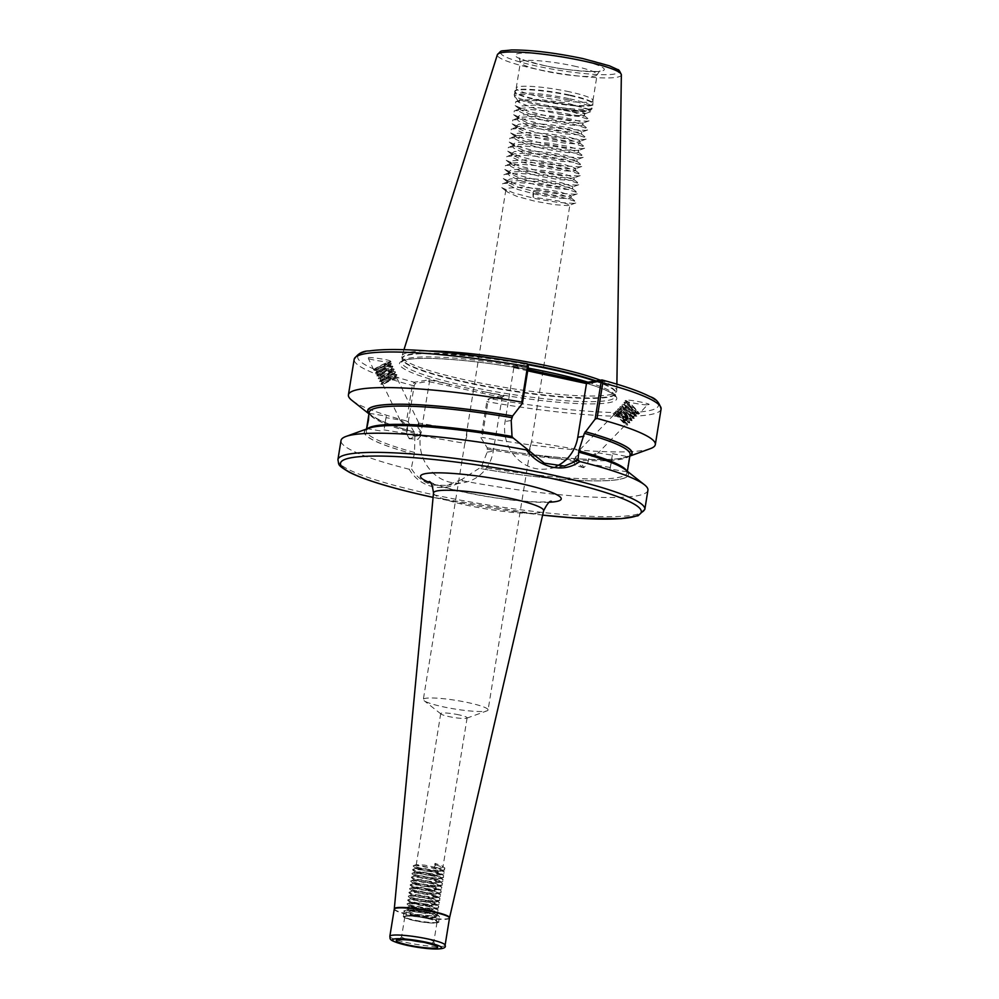 <?xml version="1.0" encoding="UTF-8"?>
<svg xmlns="http://www.w3.org/2000/svg" width="999" height="999" viewBox="0 0 999 999"><rect width="100%" height="100%" fill="white"/><g stroke="black" fill="none" stroke-linecap="round" stroke-linejoin="round"><path stroke-width="0.75" stroke-dasharray="5 3.75" d="M418.756 423.251C418.131 422.927 417.907 425.212 418.069 430.107L420.879 433.578L420.429 435.676L421.416 432.205L418.693 428.534L418.831 423.101L466.858 431.056L466.72 436.501C464.61 444.767 464.398 445.292 466.096 438.074C466.945 429.595 467.145 429.071 466.72 436.501M466.096 438.074L464.822 443.331L420.429 435.676M400.599 420.841C400.824 419.605 403.109 421.541 407.467 426.673C407.629 431.568 407.405 433.853 406.78 433.529L406.843 428.246L400.224 420.005L386.051 417.657L384.016 429.932L386.051 417.657M384.016 429.932L406.78 433.529M384.652 424.775L386.313 416.121L384.652 424.775M373.951 369.917A9.478 0.874 -26 0 1 373.726 369.855A9.478 0.874 -26 0 1 381.056 365.309A9.478 0.874 -26 0 1 390.547 361.476A9.478 0.874 -26 0 1 390.771 361.551A9.478 0.874 -26 0 1 390.771 361.65A9.478 0.874 -26 0 1 383.017 366.308A9.478 0.874 -26 0 1 373.951 369.917M390.434 361.226C391.034 359.74 361.001 355.744 368.281 358.279C367.907 359.565 393.606 363.411 390.771 361.65L390.771 361.65M373.726 369.855L368.281 358.279M574.075 461.163L573.938 458.966L577.647 456.58L579.645 449.937L578.271 455.007L574.475 457.604L573.963 461.438L529.482 454.058L488.086 709.977A32.805 4.371 -170.8 0 0 468.306 702.672A32.805 4.371 -170.8 0 0 423.326 699.487A32.805 4.371 -170.8 0 0 424.051 700.636A32.805 4.371 -170.8 0 0 443.106 706.805A32.805 4.371 -170.8 0 0 487.037 710.838A32.805 4.371 -170.8 0 0 488.086 709.977M613.798 414.885L579.645 449.937M530.232 447.04C531.943 439.822 531.73 440.347 529.62 448.613C529.195 456.043 529.395 455.519 530.232 447.04L531.518 441.795L579.545 449.762M587.499 463.511L589.497 456.868C595.229 453.421 597.852 452.285 597.365 453.484L588.873 458.454L587.624 463.686L583.766 467.619A7.767 0.974 -135.5 0 0 580.794 463.424A7.767 0.974 -135.5 0 0 574.475 457.604M612.325 455.194L610.289 467.47L612.325 455.194L598.151 452.847L597.365 453.484M611.688 460.339L610.027 468.993L611.688 460.339M627.534 470.317L627.859 465.122C629.944 454.695 630.207 454.046 628.633 463.161M612.574 453.658L629.682 457.055M625.886 400.512A9.478 1.186 -135.5 0 0 625.511 400.537A9.478 1.186 -135.5 0 0 625.474 400.587A9.478 1.186 -135.5 0 0 630.819 407.417A9.478 1.186 -135.5 0 0 638.648 413.836A9.478 1.186 -135.5 0 0 639.035 413.823A9.478 1.186 -135.5 0 0 633.903 407.117A9.478 1.186 -135.5 0 0 625.886 400.512M647.689 404.632C655.943 404.682 626.648 398.826 626.086 400.324L625.474 400.587C621.69 401.248 647.077 405.881 647.689 404.632L639.035 413.823M406.531 421.004L408.279 422.065L414.947 433.516L414.535 452.46L411.288 468.444L409.203 469.243C414.747 478.484 422.652 484.315 432.917 486.75C443.344 488.798 453.209 486.813 462.5 480.781L461.9 479.408L481.368 466.933L487.162 452.147L487.25 447.839L480.956 437.812L482.167 437.4L487.924 401.81L489.373 398.514L504.02 396.103L428.908 379.832L414.26 382.242L412.3 385.427L406.531 421.004A155.457 20.692 9.2 0 1 351.848 400.324M408.279 422.065L414.173 385.676L415.309 383.554L429.533 381.206L420.579 435.402A39.948 36.801 80.7 0 0 450.586 482.355A39.948 36.801 80.7 0 0 463.399 482.692A39.948 36.801 80.7 0 0 493.256 451.148L502.222 396.953L487.849 399.35L489.373 398.514L486.85 401.423L480.956 437.812M461.9 479.408L446.815 485.414L433.753 485.127C424.051 482.854 416.571 477.285 411.288 468.444M427.185 918.481A16.321 2.173 -170.8 0 0 404.807 916.907A16.321 2.173 -170.8 0 0 414.647 920.541A16.321 2.173 -170.8 0 0 437.038 922.114A16.321 2.173 -170.8 0 0 427.185 918.481M422.752 911.762L409.865 910.039L408.866 910.314L409.877 910.938L427.222 913.71L434.49 913.411L435.564 912.686L434.64 911.563L427.622 908.978L409.665 906.368L417.669 908.765L427.847 909.914L435.114 909.614L436.188 908.89L435.664 908.054L428.234 905.181L410.277 902.559L418.281 904.969L428.459 906.105L435.726 905.806L436.8 905.082L436.276 904.245L428.858 901.373L418.831 899.287L410.714 898.9L418.893 901.16L429.071 902.309L436.338 902.01L437.412 901.285L436.9 900.449L429.47 897.577L419.443 895.491L411.326 895.104L419.505 897.364L429.695 898.501L438.037 897.477L430.082 893.78L420.055 891.682L411.95 891.308L420.129 893.556L430.307 894.704L438.648 893.68L437.724 892.557L430.706 889.972L420.679 887.886L412.562 887.499L420.741 889.759L430.919 890.896L439.26 889.872L431.318 886.175L421.291 884.078L413.174 883.703L421.353 885.951L431.543 887.1L439.885 886.076L431.93 882.367L421.903 880.281L413.798 879.894L421.978 882.154L432.155 883.291L440.497 882.267L432.555 878.571L422.527 876.473L414.41 876.098L422.589 878.358L432.767 879.495L441.108 878.471L440.184 877.347L433.166 874.762L423.139 872.676L415.022 872.289L423.201 874.55L433.391 875.686L441.733 874.662L433.778 870.966L423.751 868.868L415.646 868.493L423.826 870.753L434.003 871.89L442.345 870.866L441.421 869.742L434.403 867.157L424.375 865.072L416.258 864.684L424.438 866.945L434.615 868.081L441.883 867.781L442.957 867.057L442.033 865.946L435.015 863.361L434.478 866.695L441.496 869.28L442.42 870.391L441.346 871.128L434.078 871.428L423.901 870.279L415.721 868.019L423.826 868.406L433.853 870.491L440.871 873.076L441.808 874.2L441.046 874.824L433.466 875.224L423.276 874.088L415.097 871.827L423.214 872.202L433.241 874.3L440.259 876.885L441.183 877.996L440.434 878.633L432.842 879.033L422.664 877.884L414.485 875.624L422.602 876.011L432.629 878.096L439.647 880.681L440.571 881.805L439.822 882.429L432.23 882.829L422.053 881.692L413.873 879.432L421.978 879.807L432.005 881.905L439.96 885.601L431.618 886.637L421.428 885.489L413.249 883.228L421.366 883.615L431.393 885.701L438.411 888.286L439.335 889.41L430.994 890.434L420.816 889.297L412.637 887.037L420.754 887.412L430.781 889.51L438.723 893.206L430.382 894.23L420.204 893.094L412.025 890.833L420.129 891.22L430.157 893.306L438.111 897.015L429.77 898.039L419.592 896.902L411.401 894.642L419.518 895.017L429.545 897.114L437.487 900.811L429.145 901.835L418.968 900.698L410.789 898.438L418.906 898.825L428.933 900.911L435.951 903.496L436.875 904.619L428.534 905.643L418.356 904.507L410.177 902.247L418.294 902.621L428.309 904.719L436.263 908.416L427.922 909.44L417.744 908.303L409.553 906.043L417.669 906.43L427.697 908.516L434.715 911.1L435.639 912.224L427.297 913.248L417.12 912.112L408.941 909.852L417.058 910.226L431.68 913.773A13.374 1.773 -170.8 0 0 427.035 912.587A13.374 1.773 -170.8 0 0 422.752 911.762L407.417 910.763L414.86 914.285L435.477 916.208L437.375 915.521L428.059 915.921L414.86 914.285M459.065 714.872A13.374 1.773 -170.8 0 0 440.734 713.573A13.374 1.773 -170.8 0 0 441.034 714.048A13.374 1.773 -170.8 0 0 448.801 716.558A13.374 1.773 -170.8 0 0 466.695 718.194A13.374 1.773 -170.8 0 0 467.12 717.844A13.374 1.773 -170.8 0 0 459.065 714.872M558.316 114.036A32.805 4.371 -170.8 0 0 584.228 114.498A32.805 4.371 -170.8 0 0 584.615 113.973A32.805 4.371 -170.8 0 0 584.078 112.987C587.874 114.673 577.984 113.087 554.395 108.217L577.897 111.251L589.622 110.677L589.373 109.415L566.733 102.997L538.598 99.413L520.054 100.125L518.793 102.373L539.522 110.29L568.893 115.684L581.843 116.621L584.303 115.946L572.914 112.013L564.235 110.365L534.677 107.355L521.428 108.254L518.806 110.027L519.58 111.613L529.77 116.508L548.064 121.416L567.42 124.813L580.369 125.749L582.817 125.075L571.428 121.129L562.749 119.493L533.204 116.483L519.955 117.383L517.32 119.143L518.106 120.742L528.296 125.637L546.59 130.544L565.933 133.941L578.883 134.865L581.343 134.203L569.954 130.257L561.276 128.621L531.73 125.612L518.481 126.498L515.846 128.272L516.62 129.87L526.823 134.765L545.117 139.673L564.46 143.069L577.41 143.993L579.87 143.319L568.481 139.385L559.802 137.737L530.244 134.728L516.995 135.627L514.373 137.4L515.147 138.998L525.337 143.893L543.631 148.801L562.974 152.185L575.936 153.122L578.384 152.447L566.995 148.514L548.414 145.429L528.771 143.856L515.521 144.755L512.887 146.528L513.673 148.114L523.863 153.009L542.157 157.917L561.5 161.314L574.45 162.25L576.91 161.576L565.521 157.63L546.928 154.545L527.297 152.984L514.048 153.883L511.413 155.644L512.187 157.243L522.39 162.138L540.684 167.045L560.027 170.442L572.976 171.366L575.424 170.704L564.048 166.758L545.454 163.674L525.811 162.113L512.562 162.999L509.927 164.773L510.714 166.371L520.904 171.266L539.198 176.174L558.541 179.57L571.503 180.494L573.95 179.82L562.562 175.886L543.98 172.802L524.338 171.229L511.088 172.128L508.454 173.901L509.228 175.499L519.43 180.394L537.724 185.302L557.067 188.686L570.017 189.623L572.477 188.948L561.088 185.015L542.494 181.93L522.852 180.357L509.602 181.256L506.98 183.029L507.754 184.615L517.957 189.51L536.238 194.418L555.594 197.814L568.543 198.751L570.991 198.077L559.615 194.131L534.203 190.297L533.091 197.14L558.503 200.986L569.892 204.92L531.518 441.795M569.505 91.821A38.861 5.17 -170.8 0 0 516.271 87.887A38.861 5.17 -170.8 0 0 516.221 88.062A38.861 5.17 -170.8 0 0 539.66 96.728A38.861 5.17 -170.8 0 0 592.944 100.487A38.861 5.17 -170.8 0 0 592.944 100.3A38.861 5.17 -170.8 0 0 569.505 91.821M600.324 380.182A108.816 14.486 9.2 0 1 616.795 390.621A108.816 14.486 9.2 0 1 616.608 391.408A108.816 14.486 9.2 0 1 467.569 380.382A108.816 14.486 9.2 0 1 401.923 356.643A108.816 14.486 9.2 0 1 402.01 355.844A108.816 14.486 9.2 0 1 428.534 350.999M647.926 490.234A155.457 20.692 9.2 0 1 462.5 480.781M573.938 458.966A7.767 0.974 -135.5 0 0 583.453 467.632A7.767 0.974 -135.5 0 0 583.478 467.644A7.767 0.974 -135.5 0 0 583.766 467.619M626.723 401.735L626.248 402.522C629.67 404.158 633.341 407.08 637.237 411.301A7.767 0.974 -135.5 0 0 631.955 405.519A7.767 0.974 -135.5 0 0 627.047 401.723A7.767 0.974 -135.5 0 0 626.723 401.735A7.767 0.974 -135.5 0 0 626.685 401.848L626.685 401.848C625.961 403.246 635.064 412.974 636.538 413.611L635.626 414.548C633.778 413.736 623.039 401.773 626.248 402.522L624.038 402.335L625.674 405.594L636.226 416.346L629.183 408.828L624.15 405.032L622.639 404.32L621.927 405.045L627.959 413.062L634.065 418.556L627.022 411.026L621.99 407.23L620.479 406.518L619.755 407.242L625.799 415.259L631.905 420.754L624.85 413.224L619.83 409.44L618.319 408.716L617.594 409.44L623.638 417.457L629.745 422.952L622.689 415.434L617.669 411.638L615.384 411.138L621.478 419.655L627.709 425.05L620.529 417.632L613.998 413.111L614.959 413.773L613.711 415.047L613.224 413.336M613.998 413.111L615.434 413.524C618.019 413.598 629.47 424.825 626.972 423.351C625.124 422.54 614.385 410.577 617.594 411.326C620.179 411.401 631.63 422.627 629.145 421.141C627.285 420.342 616.545 408.379 619.767 409.128C622.34 409.203 633.803 420.429 631.306 418.943C629.445 418.131 618.706 406.181 621.927 406.93C624.5 407.005 635.963 418.231 633.466 416.745C631.605 415.934 620.866 403.971 624.088 404.732L622.639 404.32M636.538 413.611C639.035 415.097 627.572 403.871 624.999 403.796L624.088 404.732C626.66 404.795 638.124 416.021 635.626 414.548M624.6 403.896L624.088 402.847M624.999 403.796C621.79 403.047 632.529 415.01 634.377 415.821L633.466 416.745M634.377 415.821C636.875 417.295 625.411 406.069 622.839 405.994L622.165 406.968L620.479 406.518M622.439 406.094L621.927 405.045M622.839 405.994C619.617 405.244 630.357 417.207 632.217 418.019L631.306 418.943M632.217 418.019C634.715 419.493 623.251 408.266 620.679 408.191L620.004 409.178L618.319 408.716M620.279 408.291L619.755 407.242M620.679 408.191C617.457 407.442 628.196 419.405 630.057 420.217L629.145 421.141M630.057 420.217C632.554 421.69 621.091 410.464 618.518 410.402L617.844 411.376L616.158 410.914M618.119 410.489L617.594 409.44M618.518 410.402C615.297 409.652 626.036 421.603 627.896 422.415L626.972 423.351M614.185 414.797L614.185 414.797C616.77 414.872 628.221 426.098 625.724 424.612L598.164 452.972M627.896 422.415C630.394 423.901 618.93 412.674 616.346 412.599L615.921 413.324L615.434 411.65M616.346 412.599C613.136 411.85 623.875 423.801 625.724 424.612M627.697 425.025L627.21 423.414M636.351 416.221L635.864 414.622M634.19 418.419L633.691 416.82M632.03 420.616L631.53 419.018M629.857 422.814L629.37 421.216M420.879 433.578A7.767 0.724 -26 0 1 409.315 438.748A7.767 0.724 -26 0 1 409.278 438.748A7.767 0.724 -26 0 1 409.128 438.686A7.767 0.724 -26 0 1 413.536 435.789A7.767 0.724 -26 0 1 421.416 432.205M584.228 114.498L585.589 113.536L584.078 112.987C581.605 111.551 575.112 109.915 564.597 108.092L535.052 105.082L521.803 105.981L519.168 107.742L520.442 109.765L530.144 114.236L548.439 119.143L567.782 122.54L582.729 123.177L582.292 121.928L563.124 117.208L533.566 114.211L520.317 115.097L517.694 116.871L518.469 118.469L528.671 123.364L546.952 128.272L566.308 131.668L581.256 132.293L580.819 131.056L570.329 127.984L551.735 124.9L532.092 123.327L518.843 124.226L516.208 125.999L517.482 128.009L527.185 132.492L535.714 135.04L564.822 140.784L579.77 141.421L579.333 140.185L568.843 137.113L550.262 134.028L530.619 132.455L517.37 133.354L514.735 135.127L516.008 137.138L525.711 141.608L534.24 144.168L563.349 149.912L578.296 150.549L577.859 149.301L567.37 146.229L548.776 143.144L529.133 141.583L515.884 142.482L513.261 144.243L514.522 146.266L524.238 150.737L542.519 155.644L561.875 159.041L574.825 159.965L577.272 159.303L565.884 155.357L547.302 152.273L527.659 150.712L514.41 151.598L511.775 153.371L513.049 155.394L522.752 159.865L541.046 164.773L560.389 168.169L573.351 169.093L575.799 168.419L564.41 164.485L545.829 161.401L526.186 159.828L512.937 160.727L510.302 162.5L511.563 164.523L521.278 168.993L539.572 173.901L558.916 177.285L571.865 178.222L574.325 177.547L562.937 173.614L544.343 170.529L524.7 168.956L511.451 169.855L508.828 171.628L510.089 173.639L519.792 178.109L538.086 183.017L557.442 186.413L570.392 187.35L572.839 186.676L561.45 182.73L542.869 179.645L523.226 178.084L509.977 178.983L507.342 180.744L508.616 182.767L518.319 187.238L536.613 192.145L555.956 195.542L568.918 196.466L571.366 195.804L559.977 191.858L541.396 188.774L521.753 187.213L508.503 188.099L505.869 189.872L507.13 191.895L516.845 196.366L535.139 201.274L554.482 204.67L567.432 205.594L569.892 204.92M505.869 189.872L466.858 431.056M529.62 448.613L529.482 454.058M397.103 378.783L397.103 378.783C395.192 378.109 380.519 385.002 382.817 384.315C384.278 384.053 398.501 376.236 395.754 375.999C393.843 375.324 379.17 382.217 381.468 381.531C382.917 381.268 397.14 373.451 394.393 373.214C392.482 372.54 377.809 379.433 380.107 378.746C381.568 378.484 395.791 370.666 393.044 370.429C391.133 369.755 376.461 376.648 378.758 375.961C380.207 375.711 394.43 367.882 391.683 367.644C389.772 366.983 375.1 373.863 377.397 373.176C378.858 372.927 393.082 365.11 390.334 364.86C388.424 364.198 373.751 371.091 376.049 370.404C377.185 370.192 388.961 363.923 389.198 362.437L379.283 368.019C374.525 369.967 373.589 369.967 376.461 368.032C381.805 365.347 386.163 363.761 389.548 363.261C392.295 363.499 378.072 371.316 376.623 371.578C374.325 372.265 388.998 365.372 390.909 366.046C393.656 366.283 379.433 374.101 377.972 374.363C375.674 375.05 390.347 368.156 392.257 368.818C395.005 369.068 380.781 376.885 379.333 377.147C377.035 377.834 391.708 370.941 393.618 371.603C396.366 371.853 382.142 379.67 380.681 379.92C378.384 380.607 393.057 373.726 394.967 374.388C397.714 374.625 383.491 382.455 382.043 382.704L380.894 384.178L396.391 377.485L398.326 377.684L397.327 379.145L396.541 377.535L398.326 377.684M382.043 382.704C379.745 383.391 394.418 376.498 396.328 377.172L397.914 377.26M381.893 382.729L381.468 381.531M400.137 420.204L382.817 384.315M379.283 368.019L391.146 363.349L389.373 363.236L389.235 362.3A7.767 0.724 -26 0 1 389.198 362.437L389.198 362.437M374.126 370.267L376.461 368.032A7.767 0.724 -26 0 1 383.516 364.298A7.767 0.724 -26 0 1 389.048 362.237A7.767 0.724 -26 0 1 389.235 362.3M376.623 371.578L375.474 373.052L385.189 368.344L390.971 366.346L392.907 366.558L383.941 372.577L376.86 375.874L386.538 371.128L392.332 369.131L394.255 369.343L385.302 375.362L378.209 378.658L387.899 373.913L393.681 371.915L395.616 372.127L386.65 378.146L379.57 381.443L389.248 376.698L395.042 374.7L396.965 374.9L388.012 380.919L380.894 384.178M392.495 366.133L390.721 366.021L390.334 364.86M376.473 371.603L376.049 370.404M377.972 374.363L376.835 375.836M393.856 368.918L392.083 368.793L391.683 367.644M377.834 374.388L377.397 373.176M379.333 377.147L378.184 378.621M395.204 371.703L393.431 371.578L393.044 370.429M379.183 377.172L378.758 375.961M380.681 379.92L379.545 381.393M396.566 374.488L394.792 374.363L394.393 373.214M380.544 379.945L380.107 378.746M391.146 363.349L390.559 365.01M392.807 366.745L391.908 367.794M394.155 369.518L393.269 370.579M395.517 372.302L394.617 373.364M396.865 375.087L395.754 375.999M633.841 410.252L638.386 414.148L637.237 411.301C639.06 414.011 637.924 413.661 633.841 410.252C629.295 405.956 626.91 403.146 626.685 401.848M650.337 448.663A155.457 20.692 9.2 0 1 482.167 437.4M629.87 455.894A133.916 17.82 9.2 0 1 627.797 456.83A133.916 17.82 9.2 0 1 487.162 447.852M487.624 449.263A132.13 17.582 9.2 0 0 630.082 454.557L630.032 454.757C628.321 455.507 633.591 453.796 625.324 457.317C609.04 462.487 547.552 458.404 487.325 447.839L487.25 447.839A133.691 17.795 9.2 0 0 629.894 455.706M625.674 469.942A133.916 17.82 9.2 0 1 479.695 468.444M415.309 383.554L414.26 382.242A152.347 20.28 9.2 0 1 369.593 351.086A152.347 20.28 9.2 0 1 527.135 363.773L512.475 366.183L527.909 369.53M414.473 432.105A133.916 17.82 9.2 0 1 370.666 415.184A133.916 17.82 9.2 0 1 368.993 413.648M369.031 413.461A133.691 17.795 9.2 0 0 414.56 432.092L414.672 432.105C378.921 423.364 365.122 411.363 369.218 412.312A132.13 17.582 9.2 0 0 414.947 433.516M414.535 452.46A132.13 17.582 9.2 0 1 366.258 430.557L366.308 430.357C368.119 429.57 362.575 431.393 371.104 427.772C387.837 422.515 451.735 426.973 513.011 437.974L513.186 437.962M414.148 454.245A133.916 17.82 9.2 0 1 368.544 428.296M409.203 469.243A155.457 20.692 9.2 0 1 341.021 440.522M585.589 113.536L590.571 111.738L590.159 110.115L577.747 106.306L555.756 102.485L532.517 100.462L515.759 101.686L515.134 105.569L526.785 110.802L548.476 116.458L571.428 120.305L586.8 121.241L589.098 120.854L589.285 119.643L576.273 115.434L554.283 111.613L531.031 109.59L514.285 110.814L513.648 114.685L525.299 119.93L547.002 125.574L569.954 129.433L585.327 130.357L587.612 129.982L587.799 128.771L574.8 124.563L552.797 120.742L529.557 118.719L512.812 119.93L512.175 123.814L523.826 129.058L545.529 134.703L568.468 138.549L583.853 139.485L586.138 139.111L586.326 137.887L573.314 133.691L551.323 129.87L528.071 127.847L511.326 129.058L510.689 132.942L522.352 138.187L544.043 143.831L566.995 147.677L582.367 148.614L584.665 148.239L584.852 147.015L571.84 142.807L549.85 138.986L526.598 136.963L509.852 138.187L509.215 142.07L520.866 147.303L542.569 152.959L565.521 156.806L580.894 157.742L583.179 157.355L583.366 156.144L570.367 151.935L548.364 148.114L525.124 146.091L508.379 147.315L507.742 151.186L519.393 156.431L541.096 162.075L564.035 165.934L579.42 166.858L581.705 166.483L581.893 165.272L568.881 161.064L546.89 157.243L523.638 155.22L506.893 156.431L506.256 160.315L517.907 165.559L539.61 171.204L562.562 175.05L577.934 175.986L580.232 175.612L580.419 174.388L567.407 170.192L545.404 166.371L522.165 164.348L505.419 165.559L504.782 169.443L516.433 174.688L538.136 180.332L561.088 184.178L576.46 185.115L578.746 184.74L578.933 183.516L565.933 179.321L543.931 175.499L520.691 173.464L505.019 174.363L503.933 174.688L503.309 178.571L514.96 183.804L536.663 189.46L559.602 193.307L574.987 194.243L577.272 193.856L577.459 192.645L564.447 188.436L542.457 184.615L519.205 182.592L503.533 183.479L502.46 183.816L501.823 187.687L513.474 192.932L535.177 198.576L558.129 202.435L573.501 203.359L575.786 202.984L575.374 201.373L562.974 197.565L532.904 192.795L533.091 197.14M431.68 913.773L435.477 916.208M534.203 190.297L532.904 192.795M554.395 108.217L572.914 111.176L590.571 111.738M527.697 370.829L513.748 367.62L528.234 365.497M513.798 367.819L505.094 421.503A39.948 36.801 80.7 0 0 547.927 468.806A39.948 36.801 80.7 0 0 556.143 466.346M429.27 381.705L501.96 397.452M504.02 396.103L502.222 396.953M566.52 377.897A110.052 14.648 9.2 0 1 608.229 402.809A110.052 14.648 9.2 0 1 483.191 391.596L482.342 393.206M533.054 370.641A110.052 14.648 9.2 0 0 408.017 359.428A110.052 14.648 9.2 0 0 449.725 384.34L448.888 385.964M428.908 379.832L429.533 381.206M527.135 363.773L527.909 365.284M512.475 366.183L513.748 367.62M638.511 414.023L631.343 406.63L624.812 402.122M391.446 363.961L382.592 369.792L375.474 373.052M435.015 863.361L435.876 864.834L434.478 866.695M435.876 864.834L444.468 867.894L444.305 870.042L435.439 870.304L423.039 868.805L413.261 866.17L414.298 865.509L423.002 866.195L435.264 868.643L443.843 871.69L443.681 873.838L434.827 874.1L422.415 872.602L412.637 869.979L413.686 869.305L422.39 869.992L434.64 872.439L443.231 875.499L443.531 877.497L434.215 877.896L421.803 876.41L412.025 873.775L413.062 873.114L421.765 873.8L434.028 876.248L442.619 879.295L442.919 881.305L433.603 881.705L421.191 880.206L411.413 877.584L412.45 876.91L421.153 877.597L433.416 880.044L441.995 883.104L442.295 885.102L432.979 885.501L420.567 884.015L410.789 881.38L411.838 880.718L420.542 881.405L432.792 883.853L441.383 886.9L441.683 888.91L432.367 889.31L419.955 887.811L410.177 885.189L411.226 884.515L419.93 885.201L432.18 887.649L440.771 890.708L441.071 892.706L431.755 893.106L419.343 891.608L409.565 888.985L410.601 888.323L419.305 889.01L431.568 891.458L440.147 894.505L440.447 896.515L431.131 896.915L418.718 895.416L408.941 892.794L409.99 892.119L418.693 892.806L430.944 895.254L439.535 898.313L439.835 900.311L430.519 900.711L418.106 899.212L408.329 896.59L409.378 895.916L418.082 896.615L430.332 899.063L438.923 902.109L439.223 904.12L429.907 904.52L417.495 903.021L407.717 900.399L408.753 899.724L417.457 900.411L429.72 902.859L438.299 905.918L438.598 907.916L429.283 908.316L416.87 906.817L407.093 904.195L408.141 903.521L416.845 904.22L429.108 906.667L437.687 909.714L437.987 911.725L428.671 912.124L416.258 910.626L406.481 908.004L407.53 907.329L416.233 908.016L428.484 910.464L437.075 913.523L437.375 915.521M423.626 942.269A16.321 2.173 -170.8 0 0 433.828 941.895A16.321 2.173 -170.8 0 0 423.988 938.248A16.321 2.173 -170.8 0 0 401.61 936.675A16.321 2.173 -170.8 0 0 411.176 940.259M428.534 912.337A17.258 2.298 -170.8 0 0 406.206 910.027A17.258 2.298 -170.8 0 0 415.284 914.522A17.258 2.298 -170.8 0 0 437.599 916.832A17.258 2.298 -170.8 0 0 428.534 912.337M414.947 915.159A17.882 2.385 9.2 0 1 404.158 911.175A17.882 2.385 9.2 0 1 428.671 912.911A17.882 2.385 9.2 0 1 439.46 916.895A17.882 2.385 9.2 0 1 414.947 915.159M414.298 920.603A17.258 2.298 9.2 0 1 405.219 916.108A17.258 2.298 9.2 0 1 427.547 918.418A17.258 2.298 9.2 0 1 436.613 922.914A17.258 2.298 9.2 0 1 414.298 920.603C401.498 917.532 403.421 916.42 403.371 916.046A17.882 2.385 -170.8 0 0 414.16 920.029A17.882 2.385 -170.8 0 0 438.661 921.765A17.882 2.385 -170.8 0 0 427.884 917.769A17.882 2.385 -170.8 0 0 403.371 916.046L404.158 911.175C403.359 910.713 404.583 910.276 407.829 909.864C413.374 909.802 420.279 910.626 428.559 912.337C441.333 915.409 439.41 916.52 439.46 916.895L438.661 921.765C439.473 922.227 438.249 922.664 434.99 923.076C429.458 923.138 422.54 922.314 414.26 920.603M487.162 452.147L493.256 451.148M394.255 909.152A27.984 3.721 -170.8 0 0 411.126 915.396A27.984 3.721 -170.8 0 0 449.5 918.106M449.562 917.731A27.997 3.721 9.2 0 1 411.188 914.997A27.997 3.721 9.2 0 1 394.305 908.778M573.688 65.971A38.861 5.17 9.2 0 1 597.127 74.638A38.861 5.17 9.2 0 1 543.843 70.879A38.861 5.17 9.2 0 1 520.404 62.213A38.861 5.17 9.2 0 1 573.688 65.971M542.445 65.185A45.08 5.994 -170.8 0 0 600.761 71.229A45.08 5.994 -170.8 0 0 577.06 59.49A45.08 5.994 -170.8 0 0 518.743 53.459A45.08 5.994 -170.8 0 0 542.445 65.185M568.331 99.937A39.248 5.22 -170.8 0 0 514.76 96.891A39.248 5.22 -170.8 0 0 538.186 104.895A39.248 5.22 -170.8 0 0 591.545 109.328A39.248 5.22 -170.8 0 0 568.331 99.937M568.756 98.614A39.798 5.295 -170.8 0 0 514.185 94.768A39.798 5.295 -170.8 0 0 538.186 103.634A39.798 5.295 -170.8 0 0 592.757 107.492A39.798 5.295 -170.8 0 0 568.756 98.614M569.268 95.417A39.798 5.295 -170.8 0 0 514.71 91.558A39.798 5.295 -170.8 0 0 538.711 100.437A39.798 5.295 -170.8 0 0 593.269 104.283A39.798 5.295 -170.8 0 0 569.268 95.417M569.318 94.942A39.735 5.282 -170.8 0 0 514.897 90.909A39.735 5.282 -170.8 0 0 538.811 99.962A39.735 5.282 -170.8 0 0 593.294 103.609A39.735 5.282 -170.8 0 0 569.318 94.942M445.092 945.279A27.984 3.721 9.2 0 1 406.73 942.569A27.984 3.721 9.2 0 1 389.847 936.325M433.504 492.932A55.782 7.418 -170.8 0 0 467.157 505.307A55.782 7.418 -170.8 0 0 543.631 510.764M549.637 502.21A71.291 9.49 9.2 0 1 463.499 492.082A71.291 9.49 9.2 0 1 430.507 482.917M542.632 515.084A152.347 20.28 9.2 0 1 433.091 497.352L542.619 515.122M644.83 509.39A155.457 20.692 9.2 0 1 431.68 494.355A155.457 20.692 9.2 0 1 337.912 459.677M587.974 382.205A108.192 14.398 9.2 0 1 615.209 396.591A108.192 14.398 9.2 0 1 466.87 386.126A108.192 14.398 9.2 0 1 401.623 362A108.192 14.398 9.2 0 1 528.134 368.094M594.979 381.056A108.192 14.398 9.2 0 1 615.746 393.319A108.192 14.398 9.2 0 1 467.407 382.854A108.192 14.398 9.2 0 1 402.147 358.728A108.192 14.398 9.2 0 1 527.822 364.672M595.978 380.894A108.254 14.411 9.2 0 1 615.734 393.356A108.254 14.411 9.2 0 1 467.457 382.38A108.254 14.411 9.2 0 1 402.147 358.766A108.254 14.411 9.2 0 1 527.559 364.123M621.353 74.825A62.812 8.354 9.2 0 1 535.214 68.906A62.812 8.354 9.2 0 1 497.365 54.733M582.692 58.566A59.74 7.955 9.2 0 1 614.098 74.113A59.74 7.955 9.2 0 1 536.813 66.109A59.74 7.955 9.2 0 1 505.407 50.562A59.74 7.955 9.2 0 1 582.692 58.566M366.508 429.033L366.258 430.557A132.13 17.582 9.2 0 1 367.47 428.683M626.56 470.641A132.13 17.582 9.2 0 1 627.122 472.814A132.13 17.582 9.2 0 1 481.368 466.933M601.773 379.945A152.347 20.28 9.2 0 1 646.753 411.126A152.347 20.28 9.2 0 1 489.373 398.514M661.088 409.016A155.457 20.692 9.2 0 1 487.924 401.81L486.85 401.423M414.173 385.676L412.3 385.427A155.457 20.692 9.2 0 1 354.17 359.303M578.658 452.185A133.691 17.795 9.2 0 1 618.056 479.557A133.691 17.795 9.2 0 1 479.795 468.431M414.235 454.233A133.691 17.795 9.2 0 1 374.837 426.86A133.691 17.795 9.2 0 1 513.099 437.974M511.201 420.504L505.094 421.503M414.473 436.401L420.579 435.402M437.038 922.114L433.828 941.895L435.139 945.616M366.596 428.608L383.766 431.456M446.815 485.414L463.399 482.692M404.807 916.907L401.61 936.675L399.188 939.784M440.734 713.573L416.258 864.684M467.12 717.844L442.957 867.057M441.034 714.048L424.051 700.636M592.944 100.487L597.127 74.638L599.712 70.966C604.782 72.178 568.943 71.703 542.769 65.185L525.124 60.502L519.118 57.905L520.404 62.213L516.221 88.062M518.793 102.373L514.185 94.768L516.271 87.887M429.058 481.543L431.93 482.929C438.486 485.714 449.288 488.761 464.335 492.095C487.862 497.065 509.952 500.237 530.606 501.623C547.539 502.572 552.072 501.298 551.448 501.361M535.876 371.203C494.742 363.386 459.203 359.128 429.283 358.404C415.771 358.279 407.055 359.116 403.134 360.889L401.623 362L401.923 356.643M563.523 377.185C588.561 383.304 604.87 388.823 612.424 393.756L615.209 396.591L616.608 391.408M616.883 384.165L616.795 390.621M583.478 467.644L575.099 465.347L573.95 461.438M615.958 412.687L615.047 413.623M420.392 435.926L418.082 439.298L409.278 438.748M519.168 107.742L518.806 110.027M517.694 116.871L517.32 119.143M516.208 125.999L515.846 128.272M514.735 135.127L514.373 137.4M513.261 144.243L512.887 146.528M511.775 153.371L511.413 155.644M510.302 162.5L509.927 164.773M508.828 171.628L508.454 173.901M507.342 180.744L506.98 183.029M464.822 443.331L423.326 699.487M571.366 195.804L570.991 198.077M583.191 122.802L582.817 125.075M581.705 131.918L581.343 134.203M580.232 141.046L579.87 143.319M578.758 150.175L578.384 152.447M577.272 159.303L576.91 161.576M575.799 168.419L575.424 170.704M574.325 177.547L573.95 179.82M572.839 186.676L572.477 188.948M406.705 433.691L409.128 438.686M395.979 376.148L396.553 377.322M397.327 378.933L418.831 423.101M584.615 113.973L584.303 115.946M578.571 452.185C604.02 459.115 619.667 465.147 625.511 470.254L627.122 472.814L627.372 471.278M627.797 456.83L629.832 456.093M370.666 415.184L368.968 413.836M403.958 349.687L402.01 355.844M592.944 100.3L592.757 107.492L589.622 110.677M466.695 718.194L487.037 710.838M589.373 109.415L590.759 110.514M520.054 100.125L515.759 101.686M583.978 115.447L589.285 119.643M520.641 108.504L514.285 110.814M582.492 124.563L587.799 128.771M519.168 117.62L512.812 119.93M581.018 133.691L586.326 137.887M517.682 126.748L511.326 129.058M579.545 142.82L584.852 147.015M516.208 135.876L509.852 138.187M578.059 151.948L583.366 156.144M514.735 145.005L508.379 147.315M576.585 161.064L581.893 165.272M513.249 154.121L506.893 156.431M575.112 170.192L580.419 174.388M511.775 163.249L505.419 165.559M573.626 179.321L578.933 183.516M510.302 172.377L503.933 174.688M572.152 188.449L577.459 192.645M508.816 181.506L502.46 183.816M570.666 197.565L575.973 201.773M515.134 105.569L520.442 109.765M589.098 120.854L582.729 123.177M513.648 114.685L518.956 118.893M587.612 129.982L581.256 132.293M512.175 123.814L517.482 128.009M586.138 139.111L579.77 141.421M510.689 132.942L516.008 137.138M584.665 148.239L578.296 150.549M509.215 142.07L514.522 146.266M583.179 157.355L576.823 159.678M507.742 151.186L513.049 155.394M581.705 166.483L575.337 168.794M506.256 160.315L511.563 164.523M580.232 175.612L573.863 177.922M504.782 169.443L510.089 173.639M578.746 184.74L572.39 187.05M503.309 178.571L508.616 182.767M577.272 193.856L570.904 196.179M501.823 187.687L507.13 191.895M575.786 202.984L569.43 205.294M564.497 466.071L547.927 468.806M627.197 471.84L610.027 468.993M610.289 467.47L587.599 463.698M636.7 413.698L638.386 414.148M634.54 415.896L636.226 416.346M632.379 418.094L634.065 418.556M630.219 420.292L631.905 420.754M628.059 422.49L629.745 422.952M625.898 424.687L627.584 425.149M369.143 413.274L386.313 416.121M382.692 384.34L380.919 384.228M381.331 381.568L379.57 381.443M379.982 378.783L378.209 378.658M378.621 375.999L376.86 375.874M377.272 373.214L375.499 373.102M375.911 370.429L374.15 370.317M409.053 910.164L407.417 910.763M435.052 911.85L437.637 913.898M409.665 906.368L406.568 907.492M435.664 908.054L438.249 910.089M410.277 902.559L407.18 903.683M436.276 904.245L438.861 906.293M410.901 898.763L407.792 899.887M436.9 900.449L439.485 902.497M411.513 894.954L408.416 896.078M437.512 896.64L440.097 898.688M412.125 891.158L409.028 892.282M438.124 892.844L440.709 894.892M412.749 887.349L409.64 888.473M438.748 889.035L441.333 891.083M413.361 883.553L410.264 884.677M439.36 885.239L441.945 887.287M413.973 879.744L410.876 880.868M439.972 881.43L442.557 883.478M414.597 875.948L411.488 877.072M440.596 877.634L443.169 879.682M415.209 872.139L412.112 873.263M441.208 873.825L443.793 875.873M415.821 868.343L412.724 869.467M441.82 870.029L444.405 872.077M416.446 864.535L413.336 865.658M442.445 866.22L445.017 868.268M441.67 871.028L444.767 869.892M415.846 868.218L413.261 866.17M441.046 874.824L444.143 873.7M415.222 872.027L412.637 869.979M440.434 878.633L443.531 877.497M414.61 875.823L412.025 873.775M439.822 882.429L442.919 881.305M413.998 879.632L411.413 877.584M439.198 886.225L442.295 885.102M413.374 883.428L410.789 881.38M438.586 890.034L441.683 888.91M412.762 887.237L410.177 885.189M437.974 893.83L441.071 892.706M412.15 891.033L409.565 888.985M437.35 897.639L440.447 896.515M411.526 894.842L408.941 892.794M436.738 901.435L439.835 900.311M410.914 898.638L408.329 896.59M436.126 905.244L439.223 904.12M410.302 902.447L407.717 900.399M435.502 909.04L438.598 907.916M409.69 906.243L407.093 904.195M434.89 912.849L437.987 911.725M409.066 910.039L406.481 908.004"/><path stroke-width="1.5" d="M367.707 421.965C366.133 431.081 366.383 430.419 368.481 419.992L368.806 414.81L366.596 428.608M337.912 459.677A155.457 20.692 9.2 0 1 551.061 474.725A155.457 20.692 9.2 0 1 644.83 509.39L638.061 515.759L621.141 518.668L573.95 517.944L542.619 515.122A152.347 20.28 9.2 0 0 641.258 511.988A152.347 20.28 9.2 0 0 549.375 477.959A152.347 20.28 9.2 0 0 352.297 457.554A152.347 20.28 9.2 0 0 432.38 497.19A152.347 20.28 9.2 0 0 433.091 497.352L432.217 497.19C393.144 488.648 365.509 480.332 349.338 472.24C336.551 464.635 339.248 465.097 337.912 459.677L341.021 440.522A155.457 20.692 9.2 0 1 346.004 436.451A155.457 20.692 9.2 0 1 526.448 449.962L527.372 449.363L544.355 463.186L564.497 466.071L577.984 460.327L578.846 450.911L584.353 433.354A132.13 17.582 9.2 0 1 630.082 454.557L627.372 471.278M527.909 369.53L587.1 382.355L602.022 379.957C623.763 385.789 639.735 391.333 649.937 396.603C655.706 398.376 659.415 402.51 661.088 409.016A155.457 20.692 9.2 0 0 602.809 382.854L597.04 418.444A155.457 20.692 9.2 0 1 655.319 444.605A155.457 20.692 9.2 0 1 650.337 448.663L629.832 456.093M428.534 350.999A108.816 14.486 9.2 0 1 551.136 366.645A108.816 14.486 9.2 0 1 600.324 380.182M577.984 460.327L579.745 461.513A155.457 20.692 9.2 0 1 644.492 484.802A155.457 20.692 9.2 0 1 647.926 490.234L644.83 509.39M579.745 461.513C571.753 467.332 562.599 469.193 552.297 467.12C541.908 464.71 533.291 458.991 526.448 449.962M368.993 413.648A133.916 17.82 9.2 0 1 512.624 415.971L511.201 420.504L512.012 436.438L513.099 437.974M600.586 381.031L601.773 379.945L602.809 382.854L601.011 382.654L600.586 381.031L586.475 383.566L527.697 370.829M368.968 413.836L351.848 400.324A155.457 20.692 9.2 0 1 348.414 394.892A155.457 20.692 9.2 0 1 521.765 402.135L527.522 366.546L527.135 363.773L528.246 365.509M597.04 418.444L595.104 419.155L601.011 382.654M584.353 433.354L595.104 419.155M585.314 431.718A133.916 17.82 9.2 0 1 629.87 455.894M578.746 452.172A133.916 17.82 9.2 0 1 625.674 469.942L644.492 484.802M527.909 365.284L528.334 366.908L522.415 403.409L512.624 415.971M522.415 403.409L521.765 402.135M346.004 436.451L368.544 428.296A133.916 17.82 9.2 0 1 513.186 437.962L527.372 449.363M556.143 466.346A39.948 36.801 80.7 0 0 577.784 437.25L586.475 383.566M533.054 370.641L533.404 372.065M586.425 383.366L587.1 382.355M566.52 377.897L566.87 379.32M411.176 940.259A16.321 2.173 -170.8 0 0 411.451 940.309A16.321 2.173 -170.8 0 0 423.626 942.269M425.037 942.519A20.991 2.797 9.2 0 1 436.063 947.976A20.991 2.797 9.2 0 1 408.916 945.166A20.991 2.797 9.2 0 1 397.889 939.709A20.991 2.797 9.2 0 1 425.037 942.519M445.092 945.279C447.527 949.924 432.904 950.499 407.267 945.416C386.8 940.334 390.659 939.048 389.847 936.325A27.984 3.721 9.2 0 1 428.221 939.035A27.984 3.721 9.2 0 1 445.092 945.279L449.5 918.106A27.984 3.721 -170.8 0 0 432.617 911.862A27.984 3.721 -170.8 0 0 394.255 909.152L394.305 908.778A27.997 3.721 9.2 0 1 432.692 911.463A27.997 3.721 9.2 0 1 449.562 917.731L543.631 510.764A55.782 7.418 -170.8 0 0 510.002 498.264A55.782 7.418 -170.8 0 0 433.504 492.932C432.342 485.089 430.856 481.293 429.058 481.543M407.43 945.416A24.875 3.309 -170.8 0 0 439.61 948.75A24.875 3.309 -170.8 0 0 426.536 942.269A24.875 3.309 -170.8 0 0 394.355 938.948A24.875 3.309 -170.8 0 0 407.43 945.416M430.507 482.917A71.291 9.49 9.2 0 1 437.724 472.827A71.291 9.49 9.2 0 1 518.256 483.079A71.291 9.49 9.2 0 1 549.637 502.21M528.134 368.094A108.192 14.398 9.2 0 1 549.962 372.465A108.192 14.398 9.2 0 1 587.974 382.205M527.822 364.672A108.192 14.398 9.2 0 1 550.486 369.193A108.192 14.398 9.2 0 1 594.979 381.056M527.559 364.123A108.254 14.411 9.2 0 1 550.586 368.718A108.254 14.411 9.2 0 1 595.978 380.894M621.353 74.825C619.842 71.104 618.618 69.356 617.682 69.58L609.452 65.822L582.854 58.566C554.62 52.722 530.831 49.85 511.488 49.95C498.414 51.611 502.597 49.475 497.365 54.733A62.812 8.354 9.2 0 1 583.453 60.976A62.812 8.354 9.2 0 1 621.353 74.825L616.883 384.165M367.47 428.683A132.13 17.582 9.2 0 1 512.012 436.438M368.806 414.81L369.218 412.312A132.13 17.582 9.2 0 1 511.663 417.607M578.846 450.911A132.13 17.582 9.2 0 1 626.56 470.641M348.414 394.892L354.17 359.303A155.457 20.692 9.2 0 1 527.522 366.546L528.334 366.908M585.227 431.73A133.691 17.795 9.2 0 1 629.894 455.706M369.031 413.461A133.691 17.795 9.2 0 1 512.537 415.984M583.878 436.251L577.784 437.25M434.715 945.204L424.787 942.519C414.747 939.934 397.914 939.197 399.188 939.784L399.725 939.535M366.508 429.033L366.658 428.072M354.17 359.303C357.667 353.671 362.699 350.886 369.293 350.949C381.73 349.113 400.399 349.051 425.312 350.761C456.506 352.997 490.497 357.33 527.247 363.761M655.319 444.605L661.088 409.016M497.365 54.733L403.958 349.687M394.305 908.778L433.504 492.932M389.847 936.325L394.255 909.152M543.631 510.764C547.215 503.696 549.812 500.561 551.448 501.361L551.436 501.361"/></g></svg>
